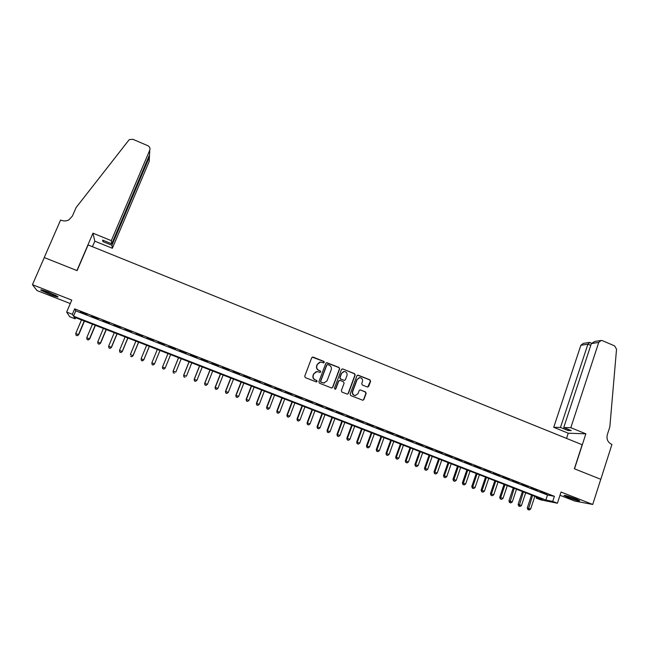 <?xml version="1.0" encoding="UTF-8"?>
<svg xmlns="http://www.w3.org/2000/svg" width="649" height="649" viewBox="0 0 649 649"><rect width="100%" height="100%" fill="white"/><g stroke="black" fill="none" stroke-linecap="round" stroke-linejoin="round"><path stroke-width="0.97" d="M324.297 362.393L323.859 361.396L313.134 357.104L311.739 357.729L304.73 376.193L305.363 377.629L316.144 381.888L317.118 381.45L316.688 380.452L315.292 379.9C313.402 378.919 312.737 377.402 313.289 375.325L313.873 373.783L317.012 371.544L320.03 372.396L320.72 371.901L320.281 370.904L318.894 370.352C317.004 369.378 316.339 367.853 316.89 365.793L317.475 364.251L320.541 362.028L323.624 362.88L324.297 362.393M323.697 362.872L323.64 361.461L312.291 357.128M316.452 381.937L316.907 381.49L316.469 380.492L315.292 379.9M320.087 372.388L320.501 371.958L320.062 370.96L318.894 370.352M575.533 498.805C568.126 496.071 564.281 494.984 563.997 495.528L568.143 497.442C575.485 500.152 579.322 501.239 579.662 500.712L575.533 498.805M48.602 292.237C42.558 289.949 40.003 289.292 40.952 290.257L50.233 294.589C56.236 296.861 58.775 297.518 57.858 296.561L48.602 292.237M367.342 386.999L368.705 386.382L370.587 381.247L369.971 379.843L357.883 375.09L356.918 375.787L350.127 394.146L350.744 395.566L362.848 400.279L363.862 399.573L366.15 393.351L365.533 391.939L360.146 389.879L359.148 390.576L358.013 393.659L355.311 395.541C353.121 395.119 352.245 393.789 352.683 391.55L357.153 379.47L359.757 377.613C361.988 377.978 362.896 379.308 362.458 381.588L361.72 383.6L362.337 385.011L367.342 386.999M552.729 501.417L557.402 503.235L540.682 499.852L536.179 498.099L542.726 499.414L74.043 317.045L75.13 318.821L69.678 316.704L66.652 312.08L72.364 314.303L73.515 316.185L545.858 500.038L552.729 501.417L554.392 496.315L74.684 308.867L72.364 314.303M66.652 312.08L71.771 300.114L32.45 284.692L44.286 257.564L77.093 270.633L88.11 244.949L582.169 444.727L574.365 468.773L600.763 479.286L592.724 504.46L561.044 492.039L557.402 503.235M339.662 368.892L339.046 367.472L326.772 362.661L325.814 363.351L318.878 381.79L319.503 383.218L331.404 387.924L332.799 387.291L339.662 368.892L338.81 367.529L326.406 362.742M348.132 393.481L354.922 375.138L354.305 373.727L342.794 368.973L354.557 373.678L355.173 375.09L348.383 393.456L347.369 394.154L348.383 393.456M339.435 380.411L338.51 381.109L340.133 380.444L343.483 381.774L344.1 383.194L341.325 390.666L341.95 392.085L347.369 394.154M338.746 381.068L335.849 388.848L335.135 389.343L335.849 388.848M342.794 368.973L341.415 369.589L334.438 388.297L335.135 389.343M559.998 495.276L574.763 501.052L592.724 504.46M32.45 284.692L36.993 290.541L70.295 303.578M87.047 314.449L80.298 311.812L87.047 314.449M98.25 318.821L91.533 316.201L98.25 318.821M109.413 323.186L102.72 320.574L109.413 323.186M120.519 327.526L113.859 324.922L120.519 327.526M131.585 331.842L124.949 329.254L131.585 331.842M142.593 336.15L135.998 333.57L142.593 336.15M153.562 340.425L146.99 337.861L153.562 340.425M164.481 344.692L157.934 342.137L164.481 344.692M175.352 348.943L168.732 346.607L175.352 348.943M186.174 353.17L179.554 350.833L186.174 353.17M196.947 357.38L190.327 355.044L196.947 357.38M207.68 361.566L201.052 359.23L207.68 361.566M218.364 365.744L211.728 363.399L218.364 365.744M229 369.898L222.364 367.553L229 369.898M239.595 374.035L232.959 371.69L239.595 374.035M250.141 378.156L243.497 375.803L250.141 378.156M260.638 382.253L253.994 379.908L260.638 382.253M271.095 386.342L264.451 383.989L271.095 386.342M281.512 390.406L274.86 388.053L281.512 390.406M291.88 394.454L285.227 392.101L291.88 394.454M302.207 398.494L295.546 396.133L302.207 398.494M312.485 402.51L305.825 400.149L312.485 402.51M322.723 406.509L316.063 404.149L322.723 406.509M332.921 410.484L326.252 408.132L332.921 410.484M343.07 414.451L336.401 412.091L343.07 414.451M353.178 418.402L346.509 416.041L353.178 418.402M363.253 422.337L356.577 419.968L363.253 422.337M373.272 426.255L366.604 423.886L373.272 426.255M383.259 430.149L376.582 427.788L383.259 430.149M393.205 434.035L386.52 431.666L393.205 434.035M403.102 437.905L396.425 435.536L403.102 437.905M412.967 441.758L406.282 439.381L412.967 441.758M422.783 445.587L416.098 443.218L422.783 445.587M432.567 449.408L425.874 447.039L432.567 449.408M442.302 453.213L435.617 450.844L442.302 453.213M452.004 457.001L445.311 454.625L452.004 457.001M461.658 460.774L454.965 458.397L461.658 460.774M471.279 464.538L464.587 462.153L471.279 464.538M480.86 468.278L474.168 465.901L480.86 468.278M490.409 472.001L483.708 469.625L490.409 472.001M499.908 475.717L493.208 473.332L499.908 475.717M509.376 479.416L502.675 477.031L509.376 479.416M518.802 483.099L512.102 480.714L518.802 483.099M528.189 486.766L521.488 484.381L528.189 486.766M537.542 490.417L530.833 488.032L537.542 490.417M74.684 308.867L75.795 310.839L547.496 495.025L554.392 496.315M540.146 491.666L546.856 494.051L540.146 491.666M536.536 497.004L536.179 498.099M75.633 317.661L75.13 318.821M75.795 310.839L73.515 316.185M547.496 495.025L545.858 500.038M319.576 362.207L317.475 364.251M318.675 370.409C316.793 369.435 316.128 367.91 316.68 365.849L317.264 364.316M316.136 371.682L313.873 373.783M315.081 379.941C313.191 378.967 312.526 377.442 313.086 375.373L313.662 373.84M331.842 387.997L332.564 387.331L339.427 368.948M327.777 364.608L326.804 365.038L320.72 381.223L321.158 382.22L323.875 383.04L327.08 380.793L331.225 369.735C331.769 367.683 331.112 366.166 329.238 365.192L327.777 364.608M327.193 364.616L326.804 365.038M324.378 382.999L320.939 382.261L320.509 381.263L326.585 365.103M338.51 381.109L335.614 388.881M346.972 375.463C347.41 373.159 346.493 371.828 344.221 371.471L341.625 373.329L340.044 377.596L340.66 379.016L344.408 380.419L345.39 379.722L346.972 375.463M343.548 371.569L341.625 373.329M344.465 380.419L340.425 379.057L339.8 377.637L341.39 373.386M342.558 369.03L342.047 368.957M359.165 377.677L357.153 379.47M355.522 395.533L355.052 395.566C352.861 395.144 351.993 393.821 352.431 391.582L356.893 379.511M362.823 400.279L363.602 399.597L365.882 393.383L365.265 391.972L360.146 389.879M367.723 387.072L370.319 381.296L369.703 379.884L357.575 375.138M81.482 319.941L75.755 333.448L78.683 334.762L84.467 321.101M77.15 335.647L76.047 335.217L77.223 335.744L78.513 334.511L84.232 321.004M76.047 335.217L75.755 333.448M78.683 334.762L77.223 335.744M55.984 295.482L43.28 290.338M42.493 290.111L54.8 295.271M577.31 499.527L566.626 495.795M565.896 495.601L578.008 499.835M111.303 240.657L149.765 150.154C150.365 148.215 149.708 146.723 147.81 145.692L132.923 139.308L129.459 139.592L128.729 140.273L76.071 207.599L72.396 216.068L68.875 219.881C66.425 221.147 63.87 221.277 61.225 220.271L60.6 220.019L44.229 257.539L76.923 270.568L92.961 233.186L111.303 240.657L111.742 243.813L102.639 240.114L102.915 241.615L111.944 245.273L112.358 248.275L149.181 161.479L149.416 157.017L148.726 156.725M111.944 245.273L149.416 157.017L149.473 154.981M92.442 246.701L94.811 241.16L112.358 248.275M92.961 233.186L94.811 241.16M111.742 243.813L149.521 154.851L149.765 150.154M102.915 241.615L103.418 240.438M570.804 427.699L598.743 342.396L591.344 343.605L563.738 427.537L570.804 427.699L585.86 433.824L574.503 468.829L600.804 479.303L611.934 444.443L611.439 444.241C607.732 442.253 606.353 439.081 607.31 434.725L609.841 426.831L616.534 349.227L614.644 345.909L602.394 340.66L601.185 340.441L598.743 342.396M566.545 438.408L568.256 433.199L585.86 433.824M568.256 433.199L553.727 427.31L560.46 427.464L567.932 430.498L571.258 430.595L563.738 427.537M560.46 427.464L587.905 344.157L580.847 345.309L583.208 343.426L589.146 342.445M553.727 427.31L580.847 345.309M567.932 430.498L568.297 429.387M589.803 342.502L587.905 344.157L590.76 345.373M600.609 340.538L594.614 341.528L591.344 343.605M92.458 324.208L86.763 337.699L89.651 338.997L95.395 325.352M88.15 339.889L87.055 339.459L88.207 339.979L89.513 338.762L95.192 325.271M87.055 339.459L86.763 337.699M89.651 338.997L88.207 339.979M103.386 328.459L97.731 341.934L100.571 343.207L106.282 329.587M99.102 344.108L98.007 343.686L99.143 344.197L100.465 342.988L106.112 329.522M98.007 343.686L97.731 341.934M100.571 343.207L99.143 344.197M114.265 332.694L108.651 346.144L111.441 347.41L117.112 333.805M110.005 348.318L108.918 347.896L110.038 348.399L111.377 347.199L116.974 333.748M108.918 347.896L108.651 346.144M111.441 347.41L110.038 348.399M125.095 336.912L119.521 350.346L122.272 351.588L127.902 337.999M120.868 352.504L119.781 352.083L120.884 352.585L122.231 351.393L127.796 337.959M119.781 352.083L119.521 350.346M122.272 351.588L120.884 352.585M135.884 341.106L130.352 354.524L133.053 355.749L138.651 342.177M131.674 356.674L130.595 356.26L131.682 356.747L133.045 355.563L138.578 342.153M133.053 355.749L131.682 356.747M146.625 345.284L141.125 358.686L143.794 359.895L149.343 346.347M142.447 360.828L141.368 360.414L142.439 360.893L143.818 359.724L149.302 346.331M141.36 360.479L141.125 358.686L141.368 360.414M143.794 359.895L142.439 360.893M154.478 364.016L159.995 350.484L154.478 364.016L153.14 365.022L152.093 364.551L153.14 365.022M157.326 349.446L151.858 362.832L154.535 363.862L153.164 364.965M152.077 364.608L151.858 362.832L152.093 364.551M162.769 368.664L163.84 369.078L162.769 368.664L162.55 366.953L167.969 353.591L162.469 367.099L165.211 367.983L170.63 354.622M163.84 369.078L165.13 368.129L163.808 369.135M162.737 368.721L162.469 367.099M178.532 357.696L173.08 371.196L175.847 372.088L181.217 358.743M178.58 357.721L173.194 371.066L173.364 372.818L174.467 373.175L173.405 372.769M173.364 372.818L173.08 371.196M189.062 361.793L183.651 375.276L186.433 376.177L191.771 362.848M189.135 361.826L183.789 375.154L183.935 376.899L185.046 377.264L183.992 376.85M183.935 376.899L183.651 375.276M199.543 365.874L194.173 379.341L196.972 380.241L202.277 366.936M199.649 365.914L194.343 379.227L194.473 380.963L195.592 381.328L194.538 380.922M196.972 380.241L195.592 381.328M194.473 380.963L194.173 379.341M209.984 369.938L204.646 383.381L207.469 384.297L212.734 371.009M210.122 369.995L204.849 383.283L204.954 385.003L206.082 385.376L205.035 384.971M207.469 384.297L206.082 385.376M204.954 385.003L204.646 383.381M220.384 373.986L215.079 387.412L217.918 388.329L223.151 375.065M220.555 374.051L215.314 387.323L215.403 389.035L216.531 389.4L215.492 389.002M217.918 388.329L216.531 389.4M215.403 389.035L215.079 387.412M230.736 378.01L225.471 391.42L228.326 392.345L233.526 379.097M230.93 378.091L225.73 391.347L225.795 393.043L226.939 393.416L225.901 393.018M228.326 392.345L226.939 393.416M225.795 393.043L225.471 391.42M241.047 382.026L235.822 395.411L238.694 396.344L243.854 383.113M241.274 382.115L236.106 395.346L236.155 397.042L237.307 397.415L236.268 397.018M238.694 396.344L237.307 397.415M236.155 397.042L235.822 395.411M251.317 386.017L246.125 399.395L249.013 400.336L254.14 387.12M251.569 386.123L246.442 399.338L246.466 401.017L247.626 401.398L246.596 401.001M249.013 400.336L247.626 401.398M246.466 401.017L246.125 399.395M261.539 390L256.379 403.353L259.292 404.303L264.386 391.104M261.823 390.114L256.728 403.313L256.736 404.976L257.904 405.357L256.874 404.96M259.292 404.303L257.904 405.357M256.736 404.976L256.379 403.353M271.72 393.959L266.601 407.296L269.53 408.253L274.584 395.071M272.036 394.081L266.974 407.264L266.966 408.919L268.134 409.308L267.112 408.911M269.53 408.253L268.134 409.308M266.966 408.919L266.601 407.296M281.861 397.91L276.774 411.223L279.727 412.188L284.741 399.03M282.21 398.04L277.18 411.206L277.147 412.853L278.324 413.235L277.31 412.845M279.727 412.188L278.324 413.235M277.147 412.853L276.774 411.223M291.961 401.836L286.907 415.133L289.876 416.106L294.857 402.964M292.334 401.982L287.345 415.125L287.288 416.763L288.481 417.153L287.466 416.763M289.876 416.106L288.481 417.153M287.288 416.763L286.907 415.133M302.02 405.747L296.999 419.027L299.984 420.008L304.933 406.882M302.418 405.909L297.461 419.035L297.388 420.657L298.581 421.047L297.575 420.657M299.984 420.008L298.581 421.047M297.388 420.657L296.999 419.027M312.031 409.649L307.05 422.913L310.052 423.894L314.968 410.785M312.461 409.811L307.537 422.921L307.448 424.535L308.648 424.933L307.642 424.543M310.052 423.894L308.648 424.933M307.448 424.535L307.05 422.913M322.009 413.527L317.061 426.774L320.079 427.764L324.962 414.679M322.464 413.705L317.572 426.799L317.466 428.397L318.675 428.802L317.669 428.413M320.079 427.764L318.675 428.802M317.466 428.397L317.061 426.774M331.939 417.396L327.031 430.62L330.065 431.617L334.908 418.548M332.426 417.583L327.567 430.652L327.445 432.25L328.654 432.648L327.664 432.266M330.065 431.617L328.654 432.648M327.445 432.25L327.031 430.62M341.836 421.242L336.953 434.449L340.003 435.455L344.822 422.402M342.348 421.444L337.521 434.497L337.375 436.079L338.6 436.485L337.61 436.104M340.003 435.455L338.6 436.485M337.375 436.079L336.953 434.449M351.685 425.079L346.842 438.27L349.908 439.276L354.687 426.247M352.229 425.282L347.434 438.326L347.272 439.892L348.497 440.306L347.515 439.925M349.908 439.276L348.497 440.306M347.272 439.892L346.842 438.27M361.501 428.892L356.69 442.066L359.773 443.089L364.519 430.068M362.069 429.111L357.307 442.139L357.128 443.697L358.362 444.103L357.38 443.729M359.773 443.089L358.362 444.103M357.128 443.697L356.69 442.066M371.277 432.696L366.49 445.855L369.597 446.877L374.311 433.881M371.869 432.924L367.139 445.928L366.945 447.486L368.178 447.891L367.204 447.518M369.597 446.877L368.178 447.891M366.945 447.486L366.49 445.855M381.004 436.485L376.258 449.619L379.373 450.657L384.062 437.669M381.628 436.728L376.931 449.708L376.712 451.25L377.961 451.663L376.988 451.29M379.373 450.657L377.961 451.663M376.712 451.25L376.258 449.619M390.698 440.257L385.985 453.375L389.116 454.414L393.773 441.45M391.347 440.509L386.69 453.473L386.447 455.006L387.704 455.42L386.731 455.046M389.116 454.414L387.704 455.42M386.447 455.006L385.985 453.375M400.352 444.013L395.671 457.115L398.819 458.162L403.443 445.214M401.025 444.273L396.401 457.229L396.15 458.746L397.407 459.168L396.434 458.794M398.819 458.162L397.407 459.168M396.15 458.746L395.671 457.115M409.973 447.753L405.325 460.839L408.489 461.893L413.072 448.962M410.671 448.029L406.071 460.96L405.803 462.469L407.069 462.891L406.104 462.518M408.489 461.893L407.069 462.891M405.803 462.469L405.325 460.839M419.546 451.485L414.93 464.546L418.11 465.609L422.669 452.694M420.268 451.761L415.709 464.676L415.417 466.177L416.69 466.607L415.733 466.233M418.11 465.609L416.69 466.607M415.417 466.177L414.93 464.546M429.086 455.192L424.503 468.245L427.699 469.308L432.218 456.409M429.833 455.484L425.306 468.383L424.998 469.876L426.271 470.298L425.322 469.933M427.699 469.308L426.271 470.298M424.998 469.876L424.503 468.245M438.586 458.892L434.035 471.92L437.248 472.991L441.734 460.117M439.365 459.192L434.862 472.074L434.538 473.551L435.82 473.981L434.871 473.616M437.248 472.991L435.82 473.981M434.538 473.551L434.035 471.92M448.053 462.575L443.527 475.587L446.755 476.666L451.217 463.8M448.848 462.883L444.378 475.749L444.038 477.218L445.328 477.648L444.378 477.283M446.755 476.666L445.328 477.648M444.038 477.218L443.527 475.587M457.472 466.242L452.986 479.238L456.223 480.317L460.652 467.475M458.299 466.558L453.505 480.868L454.795 481.298L453.854 480.933M456.223 480.317L454.795 481.298M453.505 480.868L452.986 479.238M466.866 469.892L462.404 482.872L465.658 483.959L470.054 471.133M467.71 470.225L462.932 484.503L464.23 484.941L463.289 484.576M465.658 483.959L464.23 484.941M462.932 484.503L462.404 482.872M476.212 473.527L471.782 486.49L475.052 487.586L479.424 474.776M477.088 473.867L472.318 488.121L473.624 488.559L472.691 488.202M475.052 487.586L473.624 488.559M472.318 488.121L471.782 486.49M485.525 477.153L481.128 490.1L484.414 491.204L488.754 478.41M486.426 477.502L481.672 491.731L482.978 492.169L482.045 491.812M484.414 491.204L482.978 492.169M481.672 491.731L481.128 490.1M494.806 480.763L490.433 493.694L493.735 494.798L498.043 482.02M495.722 481.12L490.985 495.325L492.299 495.763L491.374 495.406M493.735 494.798L492.299 495.763M490.985 495.325L490.433 493.694M504.046 484.357L499.706 497.272L503.016 498.383L507.299 485.622M504.987 484.722L500.257 498.903L501.588 499.349L500.655 498.992M503.016 498.383L501.588 499.349M500.257 498.903L499.706 497.272M513.245 487.943L508.938 500.833L512.264 501.953L516.515 489.208M514.211 488.316L509.911 502.553L509.497 502.464L510.828 502.91L509.911 502.553M512.264 501.953L510.828 502.91M509.497 502.464L508.938 500.833M522.413 491.504L518.129 504.387L521.471 505.506L525.698 492.786M523.402 491.893L519.119 506.106L518.705 506.017L520.044 506.463L519.119 506.106M521.471 505.506L520.044 506.463M518.705 506.017L518.129 504.387M531.547 495.057L527.296 507.916L530.647 509.051L534.841 496.339M532.561 495.455L528.294 509.652L527.872 509.546L529.211 510L528.294 509.652M530.647 509.051L529.211 510M527.872 509.546L527.296 507.916M591.507 343.224L589.592 342.412"/></g></svg>

